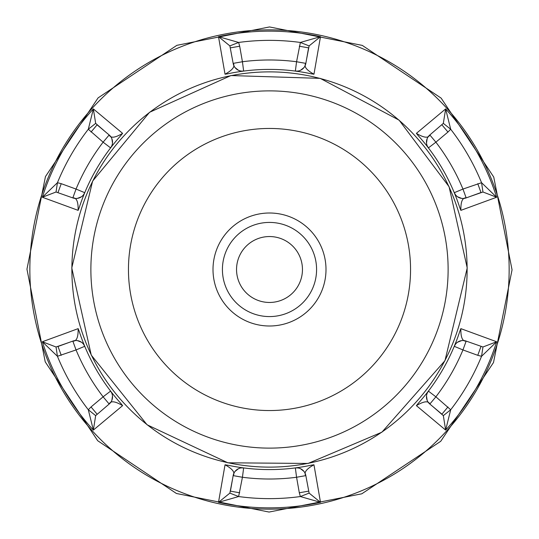 <?xml version="1.0" encoding="UTF-8"?>
<svg xmlns="http://www.w3.org/2000/svg" width="539" height="539" viewBox="0 0 539 539"><rect width="100%" height="100%" fill="white"/><g stroke="black" fill="none" stroke-linecap="round" stroke-linejoin="round"><path stroke-width="0.81" d="M269.062 213.006A56.494 56.494 0 0 0 220.795 298.128A56.494 56.494 0 0 0 318.65 297.366A56.494 56.494 0 0 0 269.062 213.006M460.858 328.642C460.69 337.353 462.462 341.504 466.174 341.086A9.419 9.419 0 0 0 454.262 346.321L462.954 349.932L466.174 341.086L482.964 346.988L496.648 341.753L460.858 328.642L459.855 331.162M447.963 406.952L441.906 414.168L433.019 406.709L443.334 415.623L445.645 430.088L450.692 409.761L435.883 396.819L428.397 391.112A9.419 9.419 0 0 0 429.832 404.034L435.883 396.819A209.509 209.509 0 0 0 462.954 349.932L477.77 355.322L480.99 346.476M443.334 415.623L450.692 409.761A229.136 229.136 0 0 0 481.563 356.292L496.648 341.753A238.359 238.359 0 0 1 445.645 430.088L445.672 430.048M418.419 403.145L416.398 405.645C423.849 401.157 428.33 400.618 429.832 404.034L433.019 406.709M418.082 403.522A200.097 200.097 0 0 0 459.868 331.121L459.551 332.098M456.998 339.381L456.041 341.894M477.77 355.322L481.563 356.292L482.964 346.988M428.404 391.098A9.419 9.419 0 0 0 428.37 391.146A9.419 9.419 0 0 1 428.404 391.098L427.198 393.207A9.419 9.419 0 0 0 426.47 397A9.419 9.419 0 0 1 427.191 393.2M461.559 340.621A9.419 9.419 0 0 0 455.475 344.219A9.419 9.419 0 0 1 461.559 340.621M454.343 346.132L454.289 346.254A9.419 9.419 0 0 0 454.262 346.321A9.419 9.419 0 0 1 454.289 346.247L455.475 344.219M416.398 133.355C423.856 137.849 428.337 138.388 429.832 134.966A9.419 9.419 0 0 0 428.404 147.902L435.883 142.181L429.832 134.966L443.334 123.377L445.645 108.912L416.398 133.355L418.082 135.478M477.77 183.678L480.99 192.524L470.089 196.492L482.964 192.012L496.648 197.247L481.563 182.708L462.954 189.068L454.269 192.699A9.419 9.419 0 0 0 466.174 197.914L462.954 189.068A209.509 209.509 0 0 0 435.883 142.181L447.963 132.048L441.906 124.832M482.964 192.012L481.563 182.708A229.136 229.136 0 0 0 450.692 129.239L445.645 108.912A238.359 238.359 0 0 1 496.648 197.247L496.628 197.207M418.736 136.205L418.055 135.451A200.097 200.097 0 0 1 459.855 207.838L460.858 210.358C460.697 201.66 462.469 197.51 466.174 197.914L470.089 196.492M225.039 74.207C232.666 69.996 235.375 66.391 233.158 63.38A9.419 9.419 0 0 0 243.648 71.081L242.429 61.742L233.158 63.38L229.877 45.896L218.497 36.659L225.039 74.207L227.721 73.816M299.307 46.219L308.584 47.856L306.57 59.283L309.123 45.896L320.503 36.659L300.371 42.453L296.571 61.742A209.509 209.509 0 0 0 242.429 61.742L239.693 46.219L230.416 47.856M309.123 45.896L300.371 42.453A229.136 229.136 0 0 0 238.629 42.453L218.497 36.659A238.359 238.359 0 0 1 320.503 36.659L320.456 36.652M311.279 73.816L313.961 74.207C306.334 69.996 303.625 66.391 305.842 63.38L296.571 61.742L295.352 71.081L296.187 71.195M306.57 59.283L305.842 63.38A9.419 9.419 0 0 1 303.935 67.618L300.54 70.286A9.419 9.419 0 0 0 303.935 67.618M78.142 210.358C78.31 201.647 76.538 197.496 72.826 197.914A9.419 9.419 0 0 0 84.738 192.679L76.046 189.068L72.826 197.914L56.036 192.012L42.352 197.247L78.142 210.358L79.145 207.838M91.037 132.048L97.094 124.832L105.981 132.291L95.666 123.377L93.355 108.912L88.308 129.239L103.117 142.181L110.603 147.888A9.419 9.419 0 0 0 109.168 134.966L103.117 142.181A209.509 209.509 0 0 0 76.046 189.068L61.23 183.678L58.01 192.524M95.666 123.377L88.308 129.239A229.136 229.136 0 0 0 57.437 182.708L42.352 197.247A238.359 238.359 0 0 1 93.355 108.912L93.328 108.952M120.581 135.855L122.602 133.355C115.151 137.843 110.67 138.382 109.168 134.966L105.981 132.291M122.602 405.645C115.144 401.151 110.663 400.612 109.168 404.034A9.419 9.419 0 0 0 110.596 391.098L103.117 396.819L109.168 404.034L95.666 415.623L93.355 430.088L122.602 405.645L120.918 403.522M61.23 355.322L58.01 346.476L68.911 342.508L56.036 346.988L42.352 341.753L57.437 356.292L76.046 349.932L84.731 346.308A9.419 9.419 0 0 0 72.826 341.086L76.046 349.932A209.509 209.509 0 0 0 103.117 396.819L91.037 406.952L97.094 414.168M56.036 346.988L57.437 356.292A229.136 229.136 0 0 0 88.308 409.761L93.355 430.088A238.359 238.359 0 0 1 42.352 341.753L42.372 341.793M120.507 403.064L120.952 403.556A200.097 200.097 0 0 1 79.145 331.162L78.142 328.642C78.303 337.34 76.531 341.49 72.826 341.086L68.911 342.508M313.961 464.793C306.334 469.004 303.625 472.609 305.842 475.62A9.419 9.419 0 0 0 295.352 467.919L296.571 477.258L305.842 475.62L309.123 493.104L320.503 502.341L313.961 464.793L311.279 465.184M239.693 492.781L230.416 491.144L232.43 479.717L229.877 493.104L218.497 502.341L238.629 496.547L242.429 477.258L243.648 467.919A9.419 9.419 0 0 0 233.158 475.62L242.429 477.258A209.509 209.509 0 0 0 296.571 477.258L299.307 492.781L308.584 491.144M229.877 493.104L238.629 496.547A229.136 229.136 0 0 0 300.371 496.547L320.503 502.341A238.359 238.359 0 0 1 218.497 502.341L218.544 502.348M228.219 465.292L225.039 464.793C232.653 468.997 235.361 472.609 233.158 475.62L232.43 479.717M459.7 207.353L459.855 207.832M423.762 142.06L425.466 144.149M447.963 132.048L450.692 129.239L443.334 123.377M454.262 192.679A9.419 9.419 0 0 0 454.283 192.726A9.419 9.419 0 0 1 454.262 192.679L455.475 194.781A9.419 9.419 0 0 0 458.413 197.314A9.419 9.419 0 0 1 455.475 194.781M429.832 134.966A9.419 9.419 0 0 0 427.191 145.799A9.419 9.419 0 0 1 429.832 134.966M428.283 147.74L428.364 147.848A9.419 9.419 0 0 0 428.404 147.902A9.419 9.419 0 0 1 428.364 147.841L427.198 145.793M300.075 71.754L302.729 72.186M310.316 73.614L311.32 73.823A200.097 200.097 0 0 0 227.68 73.823L228.684 73.614M236.271 72.186L238.925 71.754M239.693 46.219L238.629 42.453L229.877 45.896M295.365 71.087A9.419 9.419 0 0 0 295.433 71.094A9.419 9.419 0 0 1 295.365 71.087A9.419 9.419 0 0 0 300.533 70.286M297.784 71.081A9.419 9.419 0 0 0 301.416 69.821A9.419 9.419 0 0 1 297.784 71.081L295.554 71.108M233.158 63.38A9.419 9.419 0 0 0 241.209 71.081A9.419 9.419 0 0 1 233.158 63.38M120.918 135.478A200.097 200.097 0 0 0 79.132 207.879L79.449 206.902M82.002 199.619L82.959 197.106M61.23 183.678L57.437 182.708L56.036 192.012M110.596 147.902A9.419 9.419 0 0 0 110.623 147.861A9.419 9.419 0 0 1 110.596 147.902L111.809 145.786A9.419 9.419 0 0 0 112.53 142.04A9.419 9.419 0 0 1 111.809 145.793M72.826 197.914A9.419 9.419 0 0 0 83.525 194.788A9.419 9.419 0 0 1 72.826 197.914M84.657 192.868L84.711 192.746A9.419 9.419 0 0 0 84.738 192.679A9.419 9.419 0 0 1 84.711 192.753L83.518 194.788M79.3 331.647L79.145 331.168M91.037 406.952L88.308 409.761L95.666 415.623M84.738 346.321A9.419 9.419 0 0 0 80.628 341.706A9.419 9.419 0 0 1 84.738 346.321L83.518 344.212M77.448 340.621A9.419 9.419 0 0 0 72.826 341.086A9.419 9.419 0 0 1 77.448 340.621M109.168 404.034A9.419 9.419 0 0 0 111.809 393.207A9.419 9.419 0 0 1 109.168 404.034M110.886 391.489L110.67 391.199A9.419 9.419 0 0 0 110.596 391.098A9.419 9.419 0 0 1 110.67 391.199L111.809 393.214M243.641 467.919L241.209 467.919M227.727 465.184A200.097 200.097 0 0 0 311.32 465.177L310.316 465.386M302.729 466.814L300.075 467.246M299.307 492.781L300.371 496.547L309.123 493.104M243.648 467.919A9.419 9.419 0 0 0 237.598 469.173A9.419 9.419 0 0 1 243.648 467.919M235.065 471.382A9.419 9.419 0 0 0 233.158 475.62A9.419 9.419 0 0 1 235.065 471.382L238.467 468.714M303.935 471.382A9.419 9.419 0 0 0 297.784 467.919A9.419 9.419 0 0 1 303.935 471.382L300.54 468.714M287.853 226.144A47.082 47.082 0 0 0 226.144 251.147A47.082 47.082 0 0 0 251.147 312.856A47.082 47.082 0 0 0 312.856 287.853A47.082 47.082 0 0 0 287.853 226.144M410.55 268.402A141.05 141.05 0 0 0 198.029 147.902A141.05 141.05 0 0 0 199.929 392.197A141.05 141.05 0 0 0 410.55 268.402M448.118 268.105A178.625 178.625 0 0 0 268.105 90.882A178.625 178.625 0 0 0 90.882 270.895A178.625 178.625 0 0 0 270.895 448.118A178.625 178.625 0 0 0 448.118 268.105M267.957 71.882A197.624 197.624 0 0 0 71.882 271.043A197.624 197.624 0 0 0 271.043 467.118A197.624 197.624 0 0 0 467.118 267.964A197.624 197.624 0 0 0 267.957 71.882M269.5 29.854A239.646 239.646 0 0 0 61.958 389.326A239.646 239.646 0 0 0 477.042 389.326A239.646 239.646 0 0 0 269.5 29.854M416.398 405.645L445.645 430.088M460.858 210.358L496.648 197.247M313.961 74.207L320.503 36.659M122.602 133.355L93.355 108.912M78.142 328.642L42.352 341.753M225.039 464.793L218.497 502.341M299.852 282.348A32.96 32.96 0 0 1 243.197 289.362A32.96 32.96 0 0 1 265.451 236.796A32.96 32.96 0 0 1 299.852 282.348M467.232 267.957L449.081 186.723L399.109 120.157L320.193 78.364L230.935 75.554L149.546 112.301L92.62 181.104L71.768 267.937L91.239 355.086L147.073 424.779L227.869 462.806L308.065 463.446L381.915 432.177L444.971 360.665L467.232 267.957M269.5 26.95L362.282 45.397L441.151 98.132L493.744 177.061L512.05 269.837L493.495 362.545L440.72 441.3L361.797 493.805L269.062 512.05L176.421 493.481L97.714 440.734L45.229 361.864L26.95 269.197L45.451 176.597L98.091 97.889L176.873 45.33L269.5 26.95M457.544 342.225L461.559 340.635M427.137 400.261L426.504 395.99M426.504 143.01L427.137 138.739M461.559 198.365L457.544 196.775M243.446 71.108L241.209 71.081M238.467 70.286L235.078 67.611M81.456 196.769L77.448 198.359M111.869 138.745L112.496 143.017M112.496 395.983L111.869 400.255M77.448 340.641L81.456 342.231M295.554 467.892L297.791 467.919"/></g></svg>
